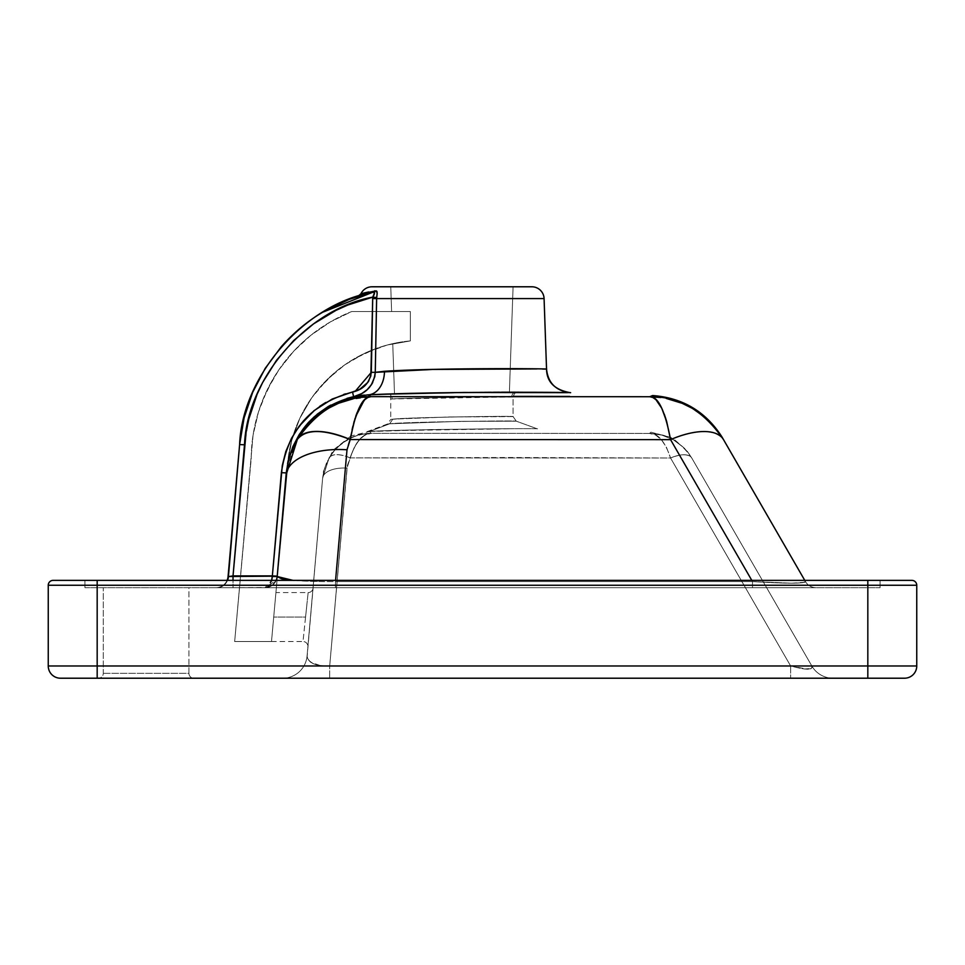 <?xml version="1.0" encoding="UTF-8"?>
<svg xmlns="http://www.w3.org/2000/svg" width="965" height="965" viewBox="0 0 965 965"><rect width="100%" height="100%" fill="white"/><g stroke="black" fill="none" stroke-linecap="round" stroke-linejoin="round"><path stroke-width="0.72" stroke-dasharray="4.83 3.62" d="M369.498 431.476L389.679 423.792L460.209 421.355L516.299 421.186L537.433 428.87C542.861 428.074 388.847 429.642 369.498 431.476L371.175 433.333L649.554 433.418L650.88 432.187L649.554 433.418L371.175 433.333L369.498 431.476L392.478 430.631L510.847 428.762L432.417 429.558L367.11 431.632L369.498 431.476L371.175 433.333L366.555 434.322L362.08 437.048L356.652 443.285L352.068 452.392L347.376 465.468L329.692 665.983L790.637 665.983L670.554 457.989L510.389 457.506L350.235 457.905L670.554 457.989L790.637 665.983L329.692 665.983L347.002 468.122L350.235 457.905L670.554 458.001A24.463 10.941 150 0 1 691.748 458.001L811.83 665.983L690.94 456.602L811.83 665.983L811.698 668.395L804.521 669.022L790.637 665.983L670.554 458.001L790.637 665.983L807.777 669.227L811.698 668.395L811.83 665.983L691.748 458.001A24.463 10.941 150 0 0 670.554 458.001A24.463 10.941 -30 0 1 691.748 458.001A24.463 10.941 150 0 0 670.554 457.989C681.302 453.743 688.359 453.743 691.748 457.989C680.313 441.319 666.248 433.128 649.554 433.418C657.901 433.128 664.897 441.319 670.554 457.989A24.463 10.941 150 0 1 691.748 457.989L688.033 452.464L691.748 457.989A24.463 10.941 -30 0 0 670.554 458.001L666.574 447.579L661.483 439.847L655.718 435.094L649.554 433.418L661.894 435.094L673.474 439.847L683.69 447.579L688.033 452.464L683.69 447.579L673.474 439.847L661.894 435.094L649.554 433.418L650.88 432.187L649.554 433.418L371.175 433.333C353.383 433.755 339.354 441.922 329.089 457.832L322.624 478.23L307.087 655.886L322.624 478.23A24.463 12.195 -175 0 1 347.002 468.122L329.692 665.983L320.645 665.705L310.453 662.135L307.328 658.154L307.087 655.886L322.624 478.23L307.099 657.032L308.474 660.265L313.215 663.691L320.645 665.705L329.692 665.983L347.002 468.122A24.463 12.195 -175 0 0 322.624 478.23A24.463 12.195 5 0 1 347.002 468.122L350.235 457.905A24.463 10.929 -149.9 0 0 329.089 457.832A24.463 10.929 30.1 0 1 350.235 457.905C355.313 441.982 362.285 433.792 371.175 433.333L649.554 433.418C666.248 433.128 680.313 441.319 691.748 457.989C688.359 453.743 681.302 453.743 670.554 457.989C664.897 441.319 657.901 433.128 649.554 433.418L655.718 435.094L661.483 439.847L666.574 447.579L670.554 457.989L350.235 457.905L354.215 447.519L359.282 439.799L365.035 435.034L371.175 433.333L364.975 433.78L355.88 435.927L347.328 439.763L337.123 447.458L332.804 452.32L326.628 462.657L323.999 470.244L322.624 478.23L323.999 470.244L326.628 462.657L332.804 452.32L337.123 447.458L342.032 443.237L352.949 437.024L361.911 434.298L371.175 433.333L369.498 431.476C388.835 429.642 542.861 428.074 537.433 428.87L516.299 421.186L460.172 421.355L389.679 423.792L369.498 431.476C366.314 431.669 366.314 431.669 369.498 431.476C366.314 431.669 366.314 431.669 369.498 431.476L389.679 423.792L369.498 431.476L350.826 436.035L347.376 447.121L335.47 581.581L752.507 581.581L670.554 439.642L350.235 439.558L352.08 429.715M295.049 432.175L288.354 444.901L282.299 465.516L272.347 575.888L233.023 575.888L233.023 587.697L233.023 580.363L233.023 587.697L217.101 587.697A12.231 11.363 90 0 0 227.511 580.363A12.231 11.363 -90 0 1 217.101 587.697A12.231 11.363 -90 0 0 228.416 576.612L228.078 576.527A12.231 12.231 0 0 1 215.883 587.697L816.064 587.697L219.658 587.697L752.507 587.697L752.507 581.581L335.47 581.581L335.579 580.363L335.47 581.581L323.878 581.618L302.708 581.039L281.418 578.723L277.184 576.527L287.594 463.55L271.551 640.929L274.144 612.28L273.71 617.057L305.567 617.057L308.137 592.594A4.897 4.897 0 0 0 313.01 588.119L307.871 646.84A4.897 4.897 0 0 0 302.998 641.52L305.567 617.057L273.71 617.057L305.567 617.057L306.074 612.28L305.567 617.057L273.71 617.057L271.503 641.52L287.401 465.709L271.503 641.52L234.664 641.52L251.202 458.701A159.153 159.153 0 0 1 351.67 311.55L410.354 311.55L410.354 340.91L392.743 343.661L394.492 393.792L509.411 391.983L513.078 286.786L390.753 286.786L391.621 311.55L410.354 311.55L391.621 311.55L390.753 286.786L513.078 286.786L509.411 391.983L394.492 393.792L392.743 343.661L410.354 340.91L410.354 311.55L410.354 340.91L410.354 311.55L410.354 340.91L406.374 341.32L410.354 340.91A135.377 135.377 0 0 0 287.594 463.55A135.377 135.377 0 0 1 410.354 340.91L410.354 311.55L351.67 311.55A159.153 159.153 0 0 0 251.202 458.701L234.664 641.52L271.503 641.52L234.664 641.52L253.071 435.155L258.403 412.151L262.335 401.006L272.625 379.74L278.921 369.74L293.637 351.284L310.935 335.205L330.428 321.864L351.67 311.55L410.354 311.55L391.621 311.55L410.354 311.55L410.354 340.91L387.206 345.024L375.988 348.582L354.686 358.534L344.758 364.867L335.422 372.02L318.788 388.642L311.611 397.978L299.826 418.315L291.744 440.402L287.594 463.55L271.503 641.52L234.664 641.52L253.071 435.155L258.403 412.151L267.088 390.186L278.921 369.74L293.637 351.284L301.997 342.925L310.935 335.205L330.428 321.864L351.67 311.55L410.354 311.55L410.354 340.91L387.206 345.024L365.12 353.094L344.758 364.867L326.749 379.969L311.611 397.978L299.826 418.315L291.744 440.402L287.594 463.55M103.291 673.329L188.923 673.329A4.897 4.897 0 0 0 193.82 678.214L98.406 678.214A4.897 4.897 0 0 0 103.291 673.329L103.291 587.697L188.923 587.697L188.923 673.329L103.291 673.329L188.923 673.329L188.923 587.697L103.291 587.697L188.103 587.697L103.291 587.697L103.291 673.329A4.897 4.897 0 0 1 98.406 678.214L193.82 678.214A4.897 4.897 0 0 1 188.923 673.329L103.291 673.329M396.506 418.991L390.753 419.401L390.753 398.991L445.444 397.459L513.078 396.917L513.078 416.578L448.725 416.977L396.506 418.991L448.713 416.977L513.078 416.578L513.078 396.917C516.914 396.386 403.189 397.882 392.116 398.943A4.897 4.789 88 0 0 390.753 395.529L390.753 393.937C416.615 392.441 536.83 391.657 516.528 392.019A4.897 4.789 90.1 0 0 511.727 396.905L390.753 398.991C386.832 398.557 500.666 396.265 511.727 396.905A4.897 4.789 -89.9 0 1 516.516 392.019C506.89 391.633 411.44 392.827 390.753 393.937L390.753 395.529A4.897 4.789 -92 0 1 392.116 398.943L390.753 398.991L390.753 419.401L396.506 418.991M388.002 371.091L375.264 372.333L376.627 298.583L544.079 298.583L376.627 298.583L377.074 294.446M538.41 368.944L460.763 368.859L389.595 371.018M364.408 395.083L368.051 394.854A24.463 17.406 -92.3 0 0 384.468 371.272C438.593 367.774 550.762 368.63 546.54 369.113L542.402 369.016M516.516 392.019C506.866 391.633 411.44 392.827 390.753 393.937L390.753 396.639L390.753 393.937L518 392.019L390.753 393.937L517.988 392.019L514.538 393.431L513.078 396.917M306.556 607.697L306.074 612.28L306.556 607.697M307.389 599.76L307.944 594.452L307.389 599.76M308.137 592.594L302.998 641.52A4.897 4.897 0 0 1 307.871 646.84L313.01 588.119A4.897 4.897 0 0 1 308.137 592.594L275.93 592.594M84.944 587.697L880.056 587.697L84.944 587.697L880.056 587.697L880.056 580.363L84.944 580.363L880.056 580.363L84.944 580.363L84.944 587.697L84.944 580.363L880.056 580.363L880.056 587.697L880.056 580.363L880.056 587.697L84.944 587.697L84.944 580.363L84.944 587.697M369.885 395.94L368.051 394.854L371.006 396.639L359.981 397.435L346.158 400.499M344.421 401.054L340.838 402.345L344.421 401.054M340.078 402.634L332.443 406.096L340.042 402.658M329.789 407.519L322.322 412.212M315.169 417.809L320.887 413.225L315.157 417.821M313.782 419.051L313.094 419.679M312.165 420.547L304.807 428.556M304.337 429.16L297.365 439.377L289.765 456.542L293.083 447.784M287.413 465.637L286.195 473.562M288.173 460.908L295.049 441.934M295.314 441.415L299.174 434.648L307.497 423.575M309.415 421.476L313.854 417.121M330.838 405.059L347.038 398.34M353.516 396.675L353.6 396.663C366.411 393.527 373.636 385.421 375.264 372.333L372.731 382.442M356.23 396.145L360.09 395.541M394.492 393.792L509.411 391.983L394.492 393.792M371.38 384.77L369.981 386.7M368.763 388.123L363.612 392.478L356.7 395.819M353.817 396.615L352.563 392.055L345.554 393.853M567.601 392.671L463.429 392.466L368.051 394.854C435.589 391.392 576.274 392.248 570.46 392.719C576.274 392.248 435.577 391.392 368.051 394.854A24.463 17.406 87.7 0 0 384.468 371.272L375.264 372.333L376.7 297.546C377.858 292.564 377.194 290.32 374.734 290.815L364.251 292.938M371.983 286.786L531.848 286.786M377.158 293.143L376.857 291.321L374.734 290.815M364.432 292.902L361.827 293.517M652.605 395.541L649.735 396.724L569.676 396.434M513.115 396.362L371.006 396.639L649.735 396.724C653.558 395.119 653.558 395.119 649.735 396.724C678.938 396.181 703.533 410.487 723.521 439.642L805.473 581.581L804.762 580.363L805.473 581.581L804.919 582.281L791.614 583.198L752.507 581.581L670.554 439.642A61.157 27.358 150 0 1 723.521 439.642L805.473 581.581C804.388 583.704 786.728 583.704 752.507 581.581L791.614 583.198L802.373 582.788L805.473 581.581A12.231 12.231 0 0 0 816.064 587.697A12.231 12.231 0 0 1 805.473 581.581A12.231 12.231 0 0 0 816.064 587.697A12.231 12.231 0 0 1 805.473 581.581C804.388 583.704 786.728 583.704 752.507 581.581L335.47 581.581L335.47 587.697L335.47 581.581C299.826 581.702 280.405 580.013 277.184 576.527L286.074 475.033A61.157 30.494 -175 0 1 347.002 449.774L335.47 581.581L752.507 581.581L752.507 587.697L816.064 587.697L752.507 587.697L752.507 581.581L752.507 587.697L335.47 587.697L335.47 581.581L335.47 587.697L265.001 587.697A12.231 12.231 0 0 0 277.184 576.527A12.231 12.231 0 0 1 265.001 587.697C271.937 587.118 276.002 583.391 277.184 576.527L275.978 580.882L273.264 584.488L269.44 586.865L265.001 587.697L267.667 586.865L269.959 584.488L272.311 576.527C271.599 583.391 269.163 587.118 265.001 587.697A12.231 12.231 0 0 0 276.219 580.363A12.231 12.231 0 0 1 265.001 587.697L271.467 585.851L276.219 580.363L265.001 587.697L271.732 580.363L269.959 584.488L266.352 587.492L233.023 587.697L233.023 575.888L244.495 444.805L248.801 419.063L257.076 394.299L262.649 382.49L276.472 360.343L293.589 340.633L313.577 323.842L324.493 316.677M911.853 580.363L53.147 580.363L97.175 580.363L97.175 585.248L867.825 585.248L867.825 665.983L97.175 665.983L97.175 585.248L97.175 665.983L48.25 665.983L48.25 585.248L48.25 665.983A12.231 12.231 0 0 0 60.481 678.214A12.231 12.231 0 0 1 48.25 665.983L867.825 665.983L867.825 585.248L916.75 585.248L916.75 665.983L916.75 585.248L48.25 585.248L97.175 585.248L97.175 580.363L867.825 580.363L867.825 585.248L867.825 580.363L911.853 580.363A4.897 4.897 0 0 1 916.75 585.248A4.897 4.897 0 0 0 911.853 580.363M904.519 678.214L60.481 678.214L97.175 678.214L97.175 665.983L97.175 678.214L867.825 678.214L867.825 665.983L916.75 665.983L867.825 665.983L867.825 678.214L904.519 678.214A12.231 12.231 0 0 0 916.75 665.983A12.231 12.231 0 0 1 904.519 678.214M282.709 678.214L833.012 678.214L282.709 678.214A24.463 24.463 0 0 0 307.087 655.886C307.883 662.859 315.41 666.224 329.692 665.983L790.637 665.983C806.294 670.241 813.362 670.241 811.83 665.983A24.463 24.463 0 0 0 833.012 678.214L790.637 678.214L790.637 665.983L790.637 678.214L329.692 678.214L329.692 665.983L329.692 678.214L282.709 678.214A24.463 24.463 0 0 0 307.087 655.886A24.463 24.463 0 0 1 282.709 678.214L833.012 678.214A24.463 24.463 0 0 1 811.83 665.983A24.463 24.463 0 0 0 833.012 678.214A24.463 24.463 0 0 1 811.83 665.983C813.362 670.241 806.294 670.241 790.637 665.983L790.637 678.214L790.637 665.983L329.692 665.983L329.692 678.214L329.692 665.983C315.41 666.224 307.883 662.859 307.087 655.886A24.463 24.463 0 0 1 282.709 678.214M350.235 457.905C339.535 453.647 332.491 453.622 329.089 457.832C340.5 441.234 354.529 433.068 371.175 433.333C362.864 433.104 355.88 441.282 350.235 457.905L347.002 468.122A24.463 12.195 5 0 0 322.624 478.23L329.089 457.832A24.463 10.929 -149.9 0 1 350.235 457.905M751.795 580.363L752.507 581.581L751.795 580.363M323.878 581.618L293.01 580.363L323.878 581.618M660.796 397.508L649.735 396.724L652.883 397.508L655.971 399.727L660.567 405.951M722.725 438.267L722.254 437.519M721.422 436.192L717.224 430.233L707.273 419.365M705.753 418.002L689.251 406.651M688.708 406.362L676.236 401.102M671.688 399.727L670.144 399.317M669.734 399.221L666.284 398.436M723.521 439.642A61.157 27.358 -30 0 0 670.554 439.642A61.157 27.346 150 0 1 723.521 439.642C715.065 429.015 697.418 429.015 670.554 439.642C665.006 410.499 658.058 396.181 649.735 396.724M661.761 408.255L664.366 414.419M666.743 421.826L670.554 439.642L350.235 439.558A61.157 27.334 30.1 0 0 297.365 439.377L304.349 429.135M352.901 426.18L355.964 415.674M357.11 412.598L359.016 408.243M362.563 402.272L359.089 408.099M362.611 402.2L366.326 398.4L371.006 396.639L367.207 397.821M288.475 461.053L289.765 456.542M354.517 398.352L359.981 397.435M355.699 416.446L355.108 418.255M347.533 400.089L371.006 396.639M297.365 439.377A61.157 27.334 -149.9 0 1 350.235 439.558L347.002 449.774A61.157 30.494 5 0 0 286.074 475.033L297.365 439.377M389.679 423.792L387.58 423.985L389.679 423.792L392.767 419.196C406.579 417.35 516.963 415.77 513.078 416.578C516.951 415.77 406.591 417.35 392.767 419.196L389.679 423.792C404.19 421.946 520.4 420.366 516.299 421.186C520.388 420.378 404.275 421.946 389.679 423.792L387.58 423.985L389.679 423.792L392.767 419.196L389.679 423.792M392.767 419.196L390.753 419.401L392.767 419.196M372.369 286.786L531.462 286.786M513.078 286.786L390.753 286.786L513.078 286.786M48.25 585.248A4.897 4.897 0 0 1 53.147 580.363A4.897 4.897 0 0 0 48.25 585.248M324.542 316.653L333.407 311.671M335.941 310.38L347.846 305L372.731 297.136L371.308 372.333L368.895 380.705M367.701 382.538L363.648 386.772M362.526 387.628L352.563 392.055L353.588 396.663L328.088 406.615M343.661 394.444L325.748 402.477M319.705 406.349L303.649 420.704M358.268 296.207L358.92 296.002M358.956 295.99L366.326 293.855M368.956 293.179L369.595 293.022M229.151 576.563L228.416 576.612A12.231 11.363 90 0 1 217.101 587.697L215.883 587.697A12.231 12.231 0 0 0 227.101 580.363A12.231 12.231 0 0 1 215.883 587.697A12.231 12.231 0 0 0 228.078 576.527L239.622 444.551L244.495 444.805L233.023 575.888L228.416 576.612L239.622 444.551C242.203 375.723 304.795 304.084 372.659 292.298L374.589 292.624L372.731 297.136C307.196 308.981 247.04 378.256 244.495 444.805L239.622 444.551M402.875 341.791L395.336 343.106L402.875 341.791M393.901 343.407L395.336 343.106L393.901 343.407M277.22 576.153L286.255 472.922L277.22 576.153L272.347 575.888L277.22 576.153L272.311 576.527L277.22 576.153M377.11 292.081L376.7 297.546M374.553 292.95L374.07 294.192M374.517 293.083L373.588 295.23M372.731 297.136L372.635 298.583L376.627 298.583L372.635 298.583L371.308 372.333L375.264 372.333L371.308 372.333M355.168 391.356L352.563 392.055C311.164 403.442 287.437 430.318 281.382 472.669L286.255 472.922L295.785 440.498L317.123 414.287M286.255 472.922L281.382 472.669L272.311 576.527L272.347 575.888L233.023 575.888M276.786 578.759L277.184 576.527M271.503 641.52L302.998 641.52M390.149 396.639L390.753 398.991M650.88 432.187L670.144 437.157L674.028 439.28L686.308 449.931L690.94 456.614M350.826 436.035L332.913 450.341L323.48 471.258L322.817 476.095M367.11 431.632L387.58 423.985L390.753 419.401M513.078 416.578L516.299 421.186"/><path stroke-width="1.45" d="M324.614 311.092L322.648 312.25C307.654 321.056 293.867 332.539 281.298 346.712L265.182 368.389L252.673 392.321L244.085 417.917L239.622 444.551L228.416 576.612A12.231 11.363 -90 0 1 227.511 580.363A12.231 11.363 90 0 0 228.416 576.612L233.023 575.888L233.023 580.363L233.023 575.888L272.347 575.888L282.299 465.504L285.809 451.536L291.502 438.315L299.162 426.204L314.047 410.644L332.213 399.028L359.426 389.558L367.713 382.514L370.837 375.952L372.731 297.136L347.846 305L335.941 310.38L313.577 323.842L293.589 340.633L276.472 360.343L262.649 382.49L257.076 394.299L248.801 419.063L246.147 431.85L233.023 575.888L244.495 444.805L239.622 444.551L244.085 417.917L252.673 392.321L265.182 368.389L281.298 346.712C293.867 332.539 307.654 321.056 322.648 312.25L372.659 292.298L358.98 295.99M531.848 286.786L371.983 286.786A12.231 12.231 0 0 0 360.958 293.734L376.35 290.887L377.158 293.143L376.627 298.583L544.079 298.583A12.231 12.231 0 0 0 531.848 286.786A12.231 12.231 0 0 1 544.079 298.583L546.54 369.113L544.079 298.583L376.627 298.583L375.264 372.333L432.875 369.438L537.047 368.919M389.595 371.018L388.002 371.091M542.402 369.016L546.54 369.113C547.999 383.045 555.973 390.909 570.46 392.719L570.46 392.719C554.766 389.957 546.793 382.092 546.54 369.113C550.919 368.63 438.412 367.774 384.468 371.272A24.463 17.406 -92.3 0 1 369.161 394.757M286.195 473.562L286.074 475.033A61.157 30.494 5 0 1 347.002 449.774L335.579 580.363L347.002 449.774L350.235 439.558C355.796 410.499 362.719 396.193 371.006 396.639L649.735 396.724L371.006 396.639L369.016 395.421L370.427 396.651M346.158 400.499L347.533 400.089M322.322 412.212L329.789 407.519M315.157 417.821L313.782 419.051M313.094 419.679L312.165 420.547M304.807 428.556L304.337 429.16M289.765 456.529L288.475 461.053M287.594 463.55L288.173 460.908M307.497 423.575L309.415 421.476M313.854 417.121L328.317 406.47L307.437 423.635L299.247 434.515L292.926 446.481L288.535 459.437L286.255 472.922L277.184 576.527L281.418 578.723L293.891 580.435M328.377 406.446L330.838 405.059M347.038 398.34L353.516 396.675M357.786 395.433L353.588 396.663L356.23 396.145M360.09 395.541L364.408 395.083M372.731 382.442L371.38 384.77L374.782 376.712L375.264 372.333L384.468 371.272A24.463 17.406 87.7 0 1 368.075 394.854M369.981 386.7L368.763 388.123M361.827 293.517L360.958 293.734A12.231 12.231 0 0 1 371.983 286.786M369.595 293.022L372.659 292.298C304.795 304.084 242.203 375.723 239.622 444.551L228.078 576.527L277.22 576.153L272.347 575.888L281.382 472.669C287.534 430.197 311.261 403.322 352.563 392.055C363.359 389.558 369.607 382.984 371.308 372.333L372.731 297.136L376.7 297.546L376.905 295.953M377.074 294.458L377.158 293.143M239.622 444.551L244.495 444.805C247.04 378.256 307.196 308.981 372.731 297.136L374.589 292.624L372.659 292.298A4.897 3.884 77.3 0 0 374.734 290.815L377.11 292.081L376.857 291.321M373.588 295.23L372.731 297.136L376.7 297.546L372.731 297.136C374.975 293.662 374.951 292.057 372.659 292.298A4.897 3.884 -102.7 0 0 374.734 290.815L374.673 290.815M368.739 291.961L364.432 292.902M554.284 392.466L556.262 392.502M567.601 392.671L463.417 392.466L388.316 394.118L368.051 394.854L369.016 395.421M359.981 397.435L371.006 396.639L367.87 397.459L364.794 399.691L359.028 408.219L354.046 421.777L350.235 439.558L670.554 439.642A61.157 27.358 -30 0 1 723.521 439.642L804.762 580.363L723.521 439.642C703.533 410.487 678.938 396.181 649.735 396.724L652.605 395.541C682.4 397.749 705.415 411.392 721.651 436.457L722.725 438.267M569.676 396.434L513.115 396.362M53.147 580.363L911.853 580.363A4.897 4.897 0 0 1 916.75 585.248L916.75 665.983L916.75 585.248L97.175 585.248L97.175 665.983L867.825 665.983L867.825 585.248L867.825 665.983L916.75 665.983L867.825 665.983L867.825 678.214L904.519 678.214A12.231 12.231 0 0 0 916.75 665.983A12.231 12.231 0 0 1 904.519 678.214L867.825 678.214L867.825 665.983L97.175 665.983L97.175 585.248L48.25 585.248L48.25 665.983L48.25 585.248A4.897 4.897 0 0 1 53.147 580.363A4.897 4.897 0 0 0 48.25 585.248L97.175 585.248L97.175 580.363L53.147 580.363M60.481 678.214L867.825 678.214L97.175 678.214L97.175 665.983L97.175 678.214L60.481 678.214A12.231 12.231 0 0 1 48.25 665.983L97.175 665.983L48.25 665.983A12.231 12.231 0 0 0 60.481 678.214M372.731 297.136L376.7 297.546L376.627 298.583L372.635 298.583L376.627 298.583L375.264 372.333L371.308 372.333L375.264 372.333C373.708 385.349 366.483 393.467 353.588 396.663L352.563 392.055L353.588 396.663L368.051 394.854C435.589 391.392 576.274 392.248 570.46 392.719C576.274 392.248 435.577 391.392 368.051 394.854L371.006 396.639C341.887 396.12 317.34 410.366 297.365 439.377C305.881 428.87 323.504 428.93 350.235 439.558A61.157 27.334 -149.9 0 0 297.365 439.377L286.074 475.033A61.157 30.494 -175 0 1 347.002 449.774L350.235 439.558L670.554 439.642L751.795 580.363L670.554 439.642A61.157 27.346 -30 0 1 723.521 439.642A61.157 27.358 150 0 0 670.554 439.642L666.743 421.826L661.761 408.255L655.971 399.727L652.883 397.508L649.735 396.724C658.058 396.181 665.006 410.499 670.554 439.642A61.157 27.346 150 0 1 723.521 439.642L722.713 438.243M287.413 465.637L277.184 576.527L293.01 580.363M649.735 396.724L649.735 396.724C653.558 395.119 653.558 395.119 649.735 396.724L660.796 397.508M666.284 398.436L682.219 403.334L692.134 408.243L701.374 414.419L709.83 421.826L717.224 430.233L723.521 439.642M722.254 437.519L721.422 436.192M707.273 419.365L705.753 418.002M676.236 401.102L674.065 400.403M673.546 400.258L671.688 399.727M660.567 405.951L661.761 408.255M664.258 414.13L666.103 419.642M666.272 420.197L666.743 421.826M352.08 429.715L352.901 426.18M355.964 415.674L357.11 412.598M371.38 384.77L367.11 389.751L361.779 393.587L328.353 406.458M293.083 447.784L297.365 439.377L303.673 430.004L311.056 421.633L319.512 414.262L328.727 408.123L338.619 403.237L354.517 398.352M367.207 397.821L364.963 399.522M364.131 400.366L355.699 416.446M355.108 418.255L350.826 436.035M304.349 429.135L315.169 417.809M531.462 286.786L372.369 286.786M867.825 580.363L97.175 580.363L97.175 585.248L867.825 585.248L867.825 580.363L867.825 585.248L916.75 585.248A4.897 4.897 0 0 0 911.853 580.363L867.825 580.363M333.407 311.671L335.941 310.38M368.895 380.705L367.701 382.538M363.648 386.772L362.526 387.628M345.554 393.853L343.661 394.444M325.748 402.477L319.705 406.349M303.685 420.656L295.049 432.175M364.251 292.938L360.958 293.734L358.039 296.279L372.659 292.298C353.166 297.473 353.166 297.473 372.659 292.298L349.668 299.21M349.149 299.403L324.71 311.032M366.64 293.77L368.956 293.179M358.944 295.99L358.256 296.207M281.382 472.669L286.255 472.922L281.382 472.669M353.588 396.663C314.566 407.266 292.118 432.682 286.255 472.922M233.023 575.888L229.151 576.563M360.958 293.734L368.69 291.961M372.659 292.298A4.897 3.884 77.3 0 0 374.734 290.815A4.897 3.884 -102.7 0 1 372.659 292.298L374.589 292.624L373.407 295.604M374.432 293.336L374.07 294.192M372.767 292.274L374.106 292.166M374.384 292.262L374.517 293.083M371.308 372.357L355.168 391.356M317.123 414.287L328.088 406.615M276.219 580.363A12.231 12.231 0 0 0 277.184 576.527A12.231 12.231 0 0 1 276.219 580.363L276.786 578.735L276.219 580.363M228.078 576.527A12.231 12.231 0 0 1 227.101 580.363A12.231 12.231 0 0 0 228.078 576.527M271.732 580.363L272.311 576.527L277.184 576.527L276.786 578.759M277.184 576.527L272.311 576.527L272.347 575.888L271.587 580.882"/></g></svg>
